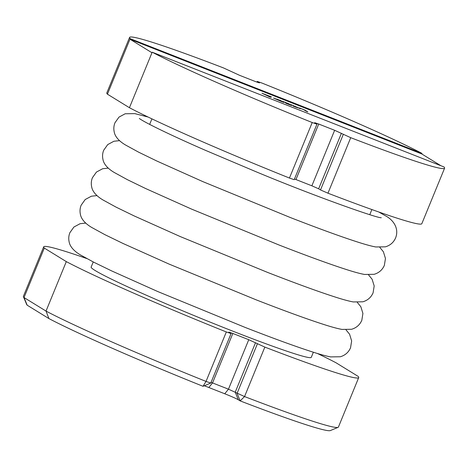 <?xml version="1.0" encoding="UTF-8"?>
<svg xmlns="http://www.w3.org/2000/svg" width="468" height="468" viewBox="0 0 468 468"><rect width="100%" height="100%" fill="white"/><g stroke="black" fill="none" stroke-linecap="round" stroke-linejoin="round"><path stroke-width="0.7" d="M313.367 352.228L311.261 357.353A118.96 5.809 -157.7 0 1 214.906 324.049A118.96 5.809 -157.7 0 1 95.098 270.492A118.96 5.809 -157.7 0 1 91.137 267.076L93.243 261.945M27.202 305.212L24.02 297.549L46.016 311.08A166.187 8.12 22.3 0 0 206.037 381.42L203.018 386.293A160.237 7.827 -157.7 0 1 48.935 318.585L27.202 305.212A160.237 7.827 -157.7 0 1 26.682 304.493L23.435 296.753A166.187 8.12 22.3 0 0 24.02 297.549L44.308 248.075A166.187 8.12 -157.7 0 1 43.688 246.841A166.187 8.12 -157.7 0 1 86.732 258.535M211.062 382.35L228.466 389.177L244.548 396.566A166.187 8.12 22.3 0 0 338.089 427.342L330.344 430.572A160.237 7.827 -157.7 0 1 240.154 400.895L238.288 399.748A11.893 0.579 22.3 0 0 224.745 393.769L208.827 387.51A11.893 0.579 22.3 0 0 204.241 385.784M270.463 97.209L261.969 93.214L271.545 96.981L270.463 97.209M152.194 52.194A166.187 8.12 22.3 0 0 312.214 122.534L316.953 124.166L314.689 122.68L318.726 124.032L334.643 130.291L350.725 137.68A166.187 8.12 22.3 0 0 444.6 168.164A166.187 8.12 22.3 0 0 443.98 166.936L152.194 52.194L151.965 52.744L129.969 39.213L421.756 153.949L440.879 165.713M273.827 98.21L280.858 100.643L283.795 102.451L273.575 98.005M287.522 103.334L282.929 101.457L288.627 103.697L291.558 105.505L286.123 103.364L289.815 104.744L285.094 102.673L288.522 103.954L287.522 103.334M290.827 104.662L300 108.482L293.547 106.265L298.602 107.938L290.844 104.604L300.275 108.711M303.826 109.746L299.497 107.973L304.931 110.109L307.862 111.91L306.441 111.355L303.826 109.746M444.6 168.164L421.832 223.681A166.187 8.12 -157.7 0 1 327.957 193.196L320.51 189.944L343.278 134.427M316.953 124.166L294.185 179.683L289.446 178.051A166.187 8.12 -157.7 0 1 129.425 107.71L107.429 94.173L130.198 38.663L421.984 153.399A166.187 8.12 22.3 0 0 261.963 83.058L257.224 81.426L259.488 82.918L255.452 81.561L239.534 75.301L223.452 67.913A166.187 8.12 22.3 0 0 129.577 37.428A166.187 8.12 22.3 0 0 130.198 38.663M107.429 94.173A166.187 8.12 -157.7 0 1 106.809 92.939L129.577 37.428M129.425 107.71L151.965 52.744M421.984 153.399L421.756 153.949M341.412 133.281L318.644 188.797L320.51 189.944M318.644 188.797L311.875 185.808L334.643 130.291M318.726 124.032L295.957 179.548L311.875 185.808M295.957 179.548L294.471 178.975M317.433 353.486A166.187 8.12 -157.7 0 1 336.094 362.811L358.09 376.348A166.187 8.12 -157.7 0 1 358.71 377.582A166.187 8.12 -157.7 0 1 264.841 347.098L248.754 339.709L232.836 333.45L228.799 332.093L231.063 333.585L226.325 331.952A166.187 8.12 -157.7 0 1 66.304 261.612L44.308 248.075M338.089 427.342A166.187 8.12 22.3 0 0 338.422 427.056L358.71 377.582M226.325 331.952L206.037 381.42L210.764 383.064L231.063 333.585M48.935 318.585L46.016 311.08L66.304 261.612M43.688 246.841L23.4 296.314A166.187 8.12 22.3 0 0 23.435 296.753M262.659 93.553L263.519 93.828M263.502 93.881L265.42 94.752M265.397 94.811L269.802 96.478M269.404 96.683L266.216 95.139L269.387 96.771L269.989 96.373M269.972 96.426L271.44 97.005M269.387 96.771L269.018 96.578M266.216 95.139L269.041 96.525M273.803 98.268L277.974 99.508M277.951 99.567L280.858 100.643M280.841 100.702L283.485 102.328M275.219 98.818L282.029 101.749L279.759 100.281L275.237 98.766L282.046 101.691M283.216 101.638L288.627 103.697M288.604 103.75L291.248 105.382M286.088 103.346L289.815 104.744M285.059 102.656L288.522 103.954M293.132 106.078L295.829 107.119M295.805 107.172L298.578 107.991M299.783 108.149L304.931 110.109M304.908 110.161L307.552 111.793M350.725 137.68L327.957 193.196M289.446 178.051L312.214 122.534M257.423 81.596L257.172 82.216M257.388 343.845L237.1 393.313L240.154 400.895L244.548 396.566L264.841 347.098M238.288 399.748L235.234 392.166L255.528 342.699M224.745 393.769L228.466 389.177L248.754 339.709M208.827 387.51L212.548 382.918L232.836 333.45M368.573 274.909L372.118 279.25L374.189 285.96L373.09 292.816C371.118 297.356 367.713 300.351 362.87 301.796L353.258 301.936C348.859 301.14 342.711 299.467 334.807 296.911C318.217 291.57 295.887 283.433 267.813 272.505L180.338 236.603L134.211 215.947L116.093 207.143L102.948 199.947C95.098 195.308 92.278 190.453 91.699 186.984C90.979 183.807 91.225 180.712 92.43 177.711L96.461 172.054L102.65 168.732L108.219 168.129M357.3 302.392L360.846 306.733L362.916 313.443L361.817 320.299C359.845 324.839 356.44 327.828 351.603 329.279L341.985 329.419C337.586 328.624 331.438 326.951 323.534 324.394C306.95 319.053 284.614 310.916 256.54 299.988L169.065 264.087L122.938 243.43L104.826 234.626L91.675 227.43C83.831 222.791 81.005 217.93 80.426 214.467C79.706 211.284 79.952 208.196 81.157 205.195L85.188 199.538L91.377 196.215L96.946 195.612M346.027 329.876L349.578 334.216L351.644 340.926L350.544 347.782C348.578 352.322 345.173 355.311 340.33 356.762L330.712 356.903C326.313 356.107 320.165 354.428 312.267 351.877C295.677 346.536 273.341 338.399 245.267 327.471L157.798 291.564L111.665 270.913L93.553 262.109L80.402 254.914C72.558 250.275 69.738 245.413 69.153 241.95C68.439 238.768 68.679 235.679 69.89 232.672L73.921 227.021L80.104 223.698L85.673 223.096M379.846 247.426L383.391 251.766L385.462 258.476L384.363 265.333C382.391 269.872 378.986 272.867 374.143 274.312L364.525 274.453C360.126 273.657 353.978 271.984 346.08 269.428C329.49 264.087 307.16 255.949 279.08 245.021L191.611 209.12L145.484 188.464L127.366 179.659L114.215 172.464C106.371 167.825 103.551 162.969 102.972 159.506C102.252 156.324 102.492 153.229 103.703 150.228L107.734 144.577L113.917 141.248L119.492 140.652M378.787 211.992L385.117 215.613C393.038 219.568 399.391 228.179 395.63 237.849C393.664 242.389 390.253 245.384 385.416 246.829L375.798 246.969C371.399 246.174 365.251 244.501 357.353 241.944C340.762 236.603 318.427 228.466 290.353 217.538L202.884 181.637L156.751 160.98L138.639 152.176L125.488 144.981C117.643 140.341 114.818 135.486 114.239 132.023C113.519 128.84 113.765 125.746 114.976 122.745L119.007 117.094L125.19 113.765L134.807 113.625L148.087 117.035M381.28 217.731C377.746 218.386 316.064 196.8 256.394 171.896L205.633 150.409C176.465 137.727 149.982 125.155 141.073 119.65L139.318 118.492M369.779 214.677L371.879 209.547M256.938 82.128L257.224 81.426M149.655 124.4L151.924 118.866M203.018 386.293L210.764 383.064"/></g></svg>
